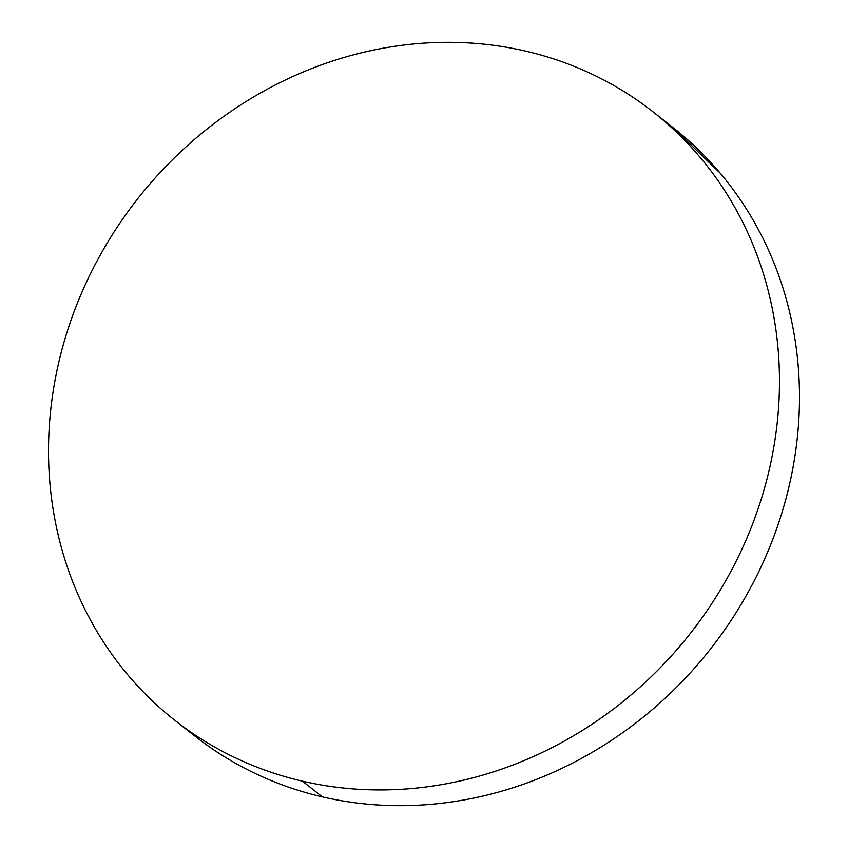 <?xml version="1.0" encoding="UTF-8"?>
<svg xmlns="http://www.w3.org/2000/svg" width="848" height="848" viewBox="0 0 848 848"><rect width="100%" height="100%" fill="white"/><g stroke="black" fill="none" stroke-linecap="round" stroke-linejoin="round"><path stroke-width="1.27" d="M302.397 781.156A386.942 351.538 128.2 0 1 174.805 720.291A386.942 351.538 128.2 0 1 95.368 264.12A386.942 351.538 128.2 0 1 525.59 51.103A386.942 351.538 128.2 0 1 653.183 111.968A386.942 351.538 128.2 0 1 732.619 568.139A386.942 351.538 128.2 0 1 302.397 781.156L322.41 796.897L302.397 781.156C279.543 775.867 257.622 768.288 236.645 758.43C215.657 748.561 196.015 736.605 177.709 722.549C159.403 708.483 142.782 692.604 127.847 674.891C112.922 657.168 99.969 637.972 88.998 617.28C78.016 596.6 69.229 574.817 62.625 551.953C56.021 529.088 51.728 505.567 49.756 481.399C47.785 457.231 48.156 432.883 50.891 408.333C53.615 383.794 58.65 359.541 65.974 335.575C73.299 311.608 82.786 288.384 94.435 265.912C106.074 243.44 119.663 222.134 135.171 202.015C150.69 181.896 167.84 163.346 186.624 146.354C205.417 129.362 225.483 114.268 246.821 101.06C268.159 87.853 290.366 76.786 313.431 67.872C336.508 58.947 359.997 52.343 383.921 48.06C407.835 43.778 431.717 41.891 455.556 42.4C479.396 42.909 502.737 45.813 525.59 51.103C548.444 56.392 570.365 63.971 591.342 73.829C612.33 83.698 631.972 95.654 650.278 109.71C668.584 123.776 685.205 139.655 700.13 157.368C715.065 175.091 728.019 194.287 738.99 214.979C749.971 235.659 758.759 257.442 765.362 280.306C771.966 303.171 776.249 326.692 778.231 350.86C780.202 375.028 779.821 399.387 777.097 423.926C774.362 448.465 769.337 472.718 762.013 496.684C754.678 520.651 745.201 543.875 733.552 566.347C721.902 588.819 708.324 610.125 692.816 630.244C677.298 650.363 660.147 668.913 641.353 685.905C622.57 702.897 602.504 717.991 581.166 731.199C559.828 744.417 537.621 755.473 514.545 764.398C491.48 773.312 467.979 779.916 444.066 784.199C420.152 788.481 396.27 790.368 372.431 789.859C348.592 789.35 325.24 786.446 302.397 781.156M174.805 720.291L194.817 736.032A386.942 351.538 -51.8 0 0 322.41 796.897A386.942 351.538 -51.8 0 0 752.632 583.88A386.942 351.538 -51.8 0 0 673.195 127.709A386.942 351.538 -51.8 0 0 663.062 120.056M672.952 127.518L720.153 173.109C735.078 190.832 748.031 210.028 759.002 230.72C769.984 251.4 778.771 273.183 785.375 296.047C791.979 318.912 796.272 342.433 798.244 366.601C800.215 390.769 799.844 415.117 797.109 439.667C794.385 464.206 789.35 488.459 782.026 512.425C774.701 536.392 765.214 559.616 753.565 582.088C741.926 604.56 728.337 625.866 712.829 645.985C697.31 666.104 680.16 684.654 661.376 701.646C642.583 718.638 622.517 733.732 601.179 746.94C579.841 760.147 557.634 771.214 534.569 780.128C511.492 789.053 488.003 795.657 464.079 799.94C440.165 804.222 416.283 806.109 392.444 805.6C368.604 805.091 345.263 802.187 322.41 796.897C299.556 791.608 277.635 784.029 256.658 774.171C235.67 764.302 216.028 752.346 197.722 738.29L194.521 735.799M653.183 111.968L673.195 127.709"/></g></svg>
